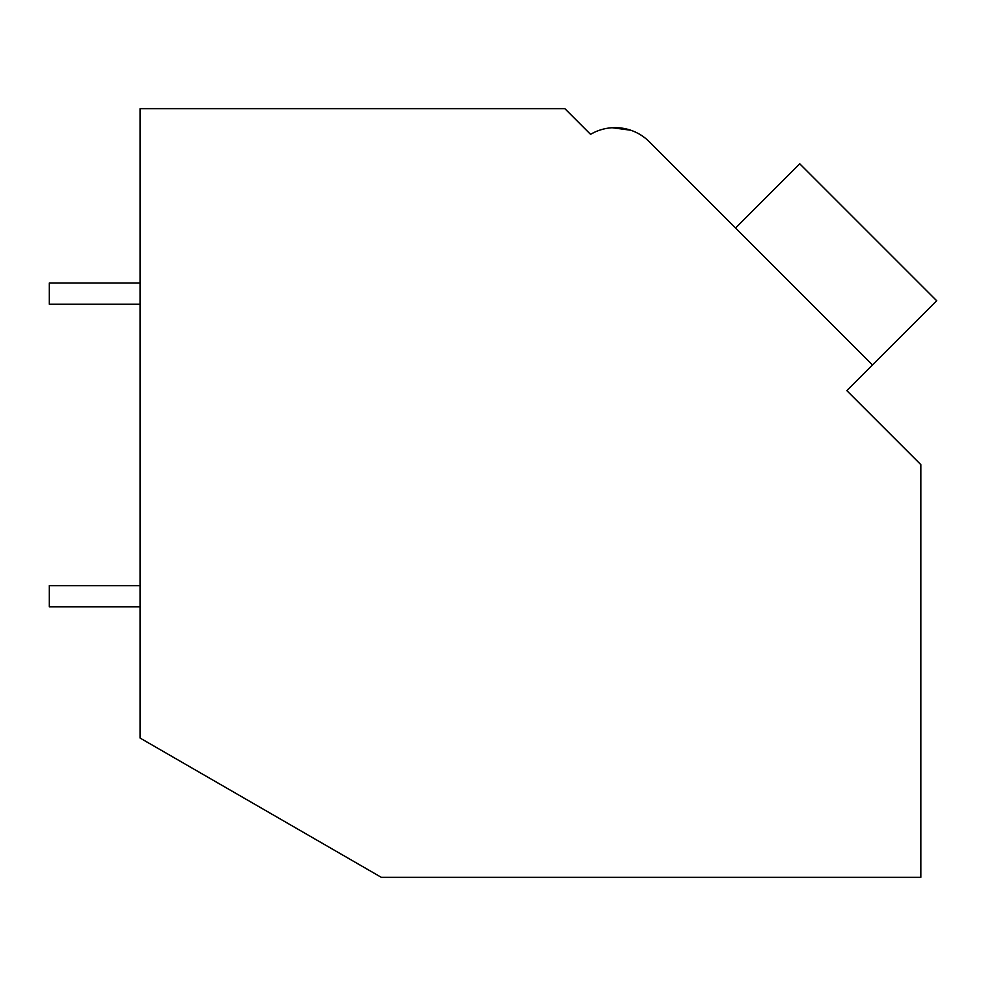 <?xml version="1.0" encoding="UTF-8"?>
<svg xmlns="http://www.w3.org/2000/svg" width="986" height="986" viewBox="0 0 986 986"><rect width="100%" height="100%" fill="white"/><g stroke="black" fill="none" stroke-linecap="round" stroke-linejoin="round"><path stroke-width="1.48" d="M140.086 108.67L564.867 108.67L590.552 134.355A48.425 48.425 0 0 1 649.38 141.824L872.499 364.956L846.826 390.629L920.85 464.652L920.85 877.33L381.299 877.33L140.086 738.058L140.086 108.67M585.758 129.56L590.552 134.355M630.695 130.201L612.158 127.736M630.769 130.238L612.244 127.724M726.99 219.434L649.38 141.824L726.99 219.434M735.556 228L799.745 163.799L936.7 300.755L872.499 364.956M140.086 606.846L49.3 606.846L49.3 585.659L140.086 585.659M140.086 304.218L49.3 304.218L49.3 283.044L140.086 283.044"/></g></svg>
